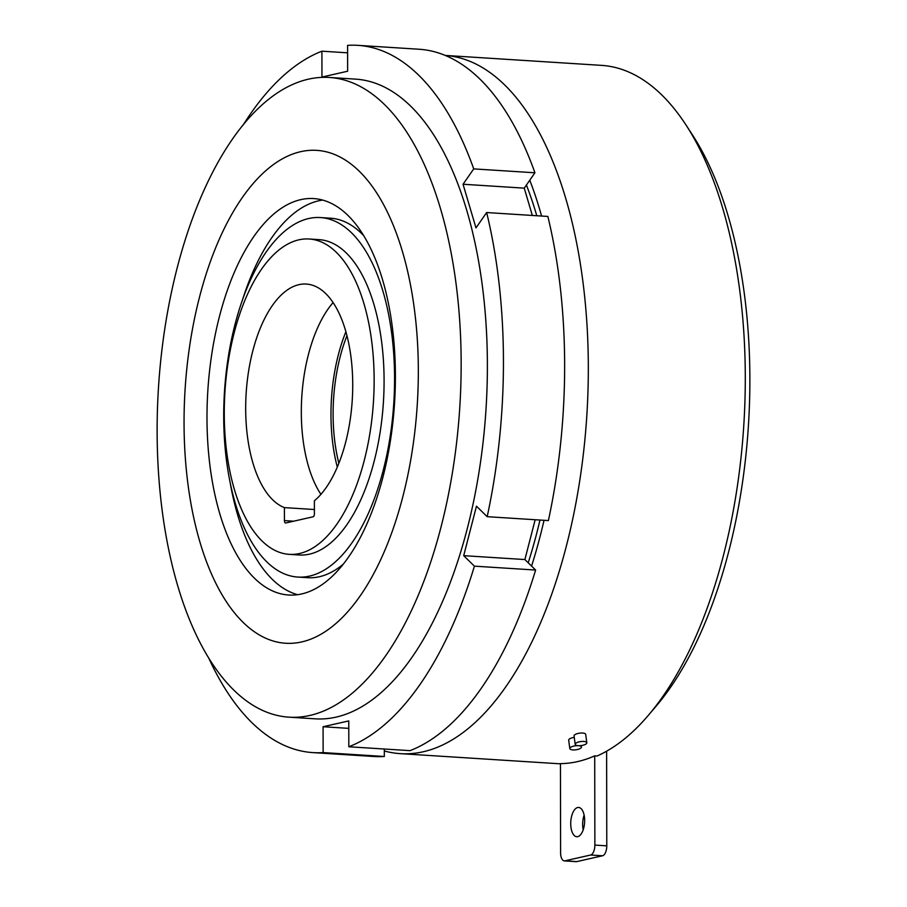 <?xml version="1.0" encoding="UTF-8"?>
<svg xmlns="http://www.w3.org/2000/svg" width="907" height="907" viewBox="0 0 907 907"><rect width="100%" height="100%" fill="white"/><g stroke="black" fill="none" stroke-linecap="round" stroke-linejoin="round"><path stroke-width="1.36" d="M578.315 745.679A5.873 2.018 172.4 0 0 572.498 746.45A5.873 2.018 172.4 0 0 569.811 748.57A5.873 2.018 172.4 0 0 572.941 749.908A5.873 2.018 172.4 0 0 578.768 749.137A5.873 2.018 172.4 0 0 581.444 747.017A5.873 2.018 172.4 0 0 578.315 745.679A5.873 2.018 172.4 0 0 584.142 744.896A5.873 2.018 172.4 0 0 586.818 742.776A5.873 2.018 172.4 0 0 583.689 741.438A5.873 2.018 172.4 0 0 577.872 742.221A5.873 2.018 172.4 0 0 575.185 744.341A5.873 2.018 172.4 0 0 578.315 745.679M574.256 737.391A5.873 2.018 172.4 0 0 568.689 740.169L569.811 748.57M586.818 742.776L585.695 734.375A5.873 2.018 172.4 0 0 582.566 733.037A5.873 2.018 172.4 0 0 576.75 733.808A5.873 2.018 172.4 0 0 574.063 735.928L575.185 744.341M487.184 516.684A354.342 166.899 -86.4 0 0 503.442 360.873A354.342 166.899 -86.4 0 0 486.651 212.544L547.851 216.444A354.342 166.899 -86.4 0 1 564.642 364.761A354.342 166.899 -86.4 0 1 548.384 520.573L487.184 516.684L476.47 506.185L463.704 555.662L474.418 566.161A354.342 166.899 -86.4 0 1 348.821 746.767L348.776 720.918L323.085 726.734L323.13 752.595A354.342 166.899 -86.4 0 1 312.87 752.606L374.069 756.506A354.342 166.899 -86.4 0 0 384.33 756.483L323.13 752.595M289.174 554.347L299.106 554.982A157.988 74.419 -86.4 0 0 384.08 380.316A157.988 74.419 -86.4 0 0 319.173 239.641L309.23 239.006A157.988 74.419 -86.4 0 0 224.267 413.671A157.988 74.419 -86.4 0 0 289.174 554.347A157.988 74.419 -86.4 0 0 374.137 379.693A157.988 74.419 -86.4 0 0 309.23 239.006M345.907 331.701A117.366 55.282 -86.4 0 0 330.964 414.862A117.366 55.282 -86.4 0 0 337.302 467.06M284.401 507.614A112.853 53.15 93.6 0 1 245.684 408.819A112.853 53.15 93.6 0 1 306.373 284.061A112.853 53.15 93.6 0 1 352.732 384.545A112.853 53.15 93.6 0 1 314.378 500.811L314.4 513.816A2.71 1.281 93.6 0 1 313.119 516.786L285.716 522.999A2.71 1.281 93.6 0 1 285.546 523.022A2.71 1.281 93.6 0 1 284.424 520.607L284.401 507.614L314.4 509.519M333.118 302.553A112.853 53.15 -86.4 0 0 301.317 412.356A112.853 53.15 -86.4 0 0 320.919 494.338M338.855 463.262A112.853 53.15 93.6 0 1 333.107 414.374A112.853 53.15 93.6 0 1 346.973 335.658M539.982 520.04A321.395 151.378 93.6 0 1 528.214 562.793M583.178 829.826A14.671 6.905 93.6 0 1 582.657 824.418A14.671 6.905 93.6 0 1 584.119 815.098M584.652 820.506A14.671 6.905 -86.4 0 0 578.621 807.445A14.671 6.905 -86.4 0 0 570.73 823.658A14.671 6.905 -86.4 0 0 576.761 836.73A14.671 6.905 -86.4 0 0 584.652 820.506M685.941 124.894L692.438 134.871A338.549 159.462 93.6 0 1 749.874 378.718A338.549 159.462 93.6 0 1 656.101 706.202L648.392 715.272A349.83 164.779 -86.4 0 0 745.293 376.87A349.83 164.779 -86.4 0 0 685.941 124.894A349.83 164.779 -86.4 0 0 601.568 65.372L445.269 55.429A349.83 164.779 93.6 0 1 588.326 366.893A349.83 164.779 93.6 0 1 400.191 753.638A349.83 164.779 93.6 0 1 384.319 750.973M594.709 755.86A349.83 164.779 93.6 0 1 560.447 763.626L560.605 852.852A9.025 4.252 -86.4 0 0 564.313 860.89A9.025 4.252 -86.4 0 0 564.902 860.845L590.593 855.018A9.025 4.252 -86.4 0 0 594.867 845.086L594.709 755.86L597.089 756.007A349.83 164.779 -86.4 0 0 648.392 715.272M531.57 566.093A329.513 155.21 -86.4 0 0 544.03 520.301M400.191 753.638L557.159 763.626A349.83 164.779 -86.4 0 0 560.447 763.762M223.712 416.687A180.108 84.827 -86.4 0 0 297.711 577.056A180.108 84.827 -86.4 0 0 394.568 377.936A180.108 84.827 -86.4 0 0 320.568 217.567A180.108 84.827 -86.4 0 0 223.712 416.687M297.711 577.056L307.643 577.691A180.108 84.827 -86.4 0 0 342.982 564.403M395.395 375.441A198.61 93.546 -86.4 0 0 313.799 198.588A198.61 93.546 -86.4 0 0 206.989 418.172A198.61 93.546 -86.4 0 0 288.585 595.015A198.61 93.546 -86.4 0 0 395.395 375.441M322.688 200.073A198.61 93.546 -86.4 0 0 241.954 301.555M418.331 370.249A246.965 116.323 93.6 0 1 301.623 641.952A246.965 116.323 93.6 0 1 184.053 423.365A246.965 116.323 93.6 0 1 300.761 151.662A246.965 116.323 93.6 0 1 418.331 370.249M461.153 362.845A320.488 150.959 93.6 0 1 288.8 717.154A320.488 150.959 93.6 0 1 157.126 431.777A320.488 150.959 93.6 0 1 329.479 77.469A320.488 150.959 93.6 0 1 461.153 362.845M288.8 717.154L315.024 718.82A320.488 150.959 -86.4 0 0 487.388 364.512A320.488 150.959 -86.4 0 0 355.714 79.136L329.479 77.469M230.367 483.782A198.61 93.546 -86.4 0 0 297.587 594.675M363.888 235.854A180.108 84.827 -86.4 0 0 330.511 218.202L320.568 217.567M209.052 658.777A354.342 166.899 -86.4 0 0 312.87 752.606M473.726 168.895A354.342 166.899 -86.4 0 0 357.857 45.35L419.057 49.239A354.342 166.899 -86.4 0 1 534.926 172.784L473.726 168.895L463.046 184.246L475.982 227.895L486.651 212.544M357.857 45.35A354.342 166.899 -86.4 0 0 347.596 45.361L347.642 71.222L321.951 77.05L321.906 51.189A354.342 166.899 -86.4 0 0 242.985 125.279M541.57 216.036A329.513 155.21 -86.4 0 0 529.767 180.21M526.411 185.028A321.395 151.378 93.6 0 1 536.785 215.73M594.867 845.086L606.783 845.846L606.624 751.189M564.902 860.845L576.829 861.605L602.52 855.777L590.593 855.018M606.783 845.846A9.025 4.252 93.6 0 1 602.52 855.777M576.829 861.605A9.025 4.252 93.6 0 1 576.24 861.65L564.313 860.89M347.619 52.821L321.906 51.189M348.821 746.767L410.021 750.656A354.342 166.899 -86.4 0 0 535.618 570.05L474.418 566.161M534.926 172.784L524.246 188.146L532.341 215.458M535.164 519.734L524.892 559.551L535.618 570.05M384.319 749.023L384.33 756.483M348.798 728.378L323.085 726.734M524.892 559.551L463.704 555.662M524.246 188.146L463.046 184.246M284.424 520.607L293.687 521.196M581.251 745.554L581.444 747.017"/></g></svg>
